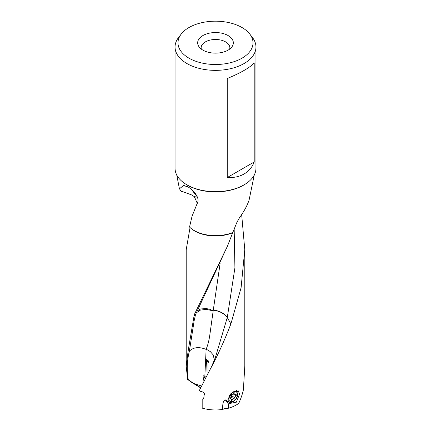 <?xml version="1.0" encoding="UTF-8"?>
<svg xmlns="http://www.w3.org/2000/svg" width="431" height="431" viewBox="0 0 431 431"><rect width="100%" height="100%" fill="white"/><g stroke="black" fill="none" stroke-linecap="round" stroke-linejoin="round"><path stroke-width="0.65" d="M208.512 360.919L206.621 361.835L207.155 375.234M239.539 394.149L236.339 402.193L229.648 403.486L227.827 399.823L232.158 392.56L238.316 390.89L239.539 394.149M225.219 400.016L227.977 402.188M226.582 401.25A7.645 4.779 124.5 0 0 227.687 401.45M202.888 35.563A17.838 10.296 180 0 1 225.618 34.367A17.838 10.296 180 0 1 231.781 47.049A17.838 10.296 180 0 1 228.112 50.131A17.838 10.296 180 0 1 199.219 47.049A17.838 10.296 180 0 1 202.888 35.563M229.669 49.102A14.352 8.286 0 0 0 229.852 47.868A14.352 8.286 0 0 0 221.065 40.137A14.352 8.286 0 0 0 205.35 41.915A14.352 8.286 180 0 0 201.148 47.868A14.352 8.286 180 0 0 201.331 49.102M227.239 78.512C240.735 72.92 249.727 67.726 254.209 62.942L254.209 161.975C252.151 167.266 248.784 171.258 244.102 173.962C239.42 176.667 233.801 177.858 227.239 177.545L227.239 78.512M227.239 177.545L254.209 161.975M255.949 47.006L255.949 168.305A40.449 23.355 180 0 1 230.978 189.882A40.449 23.355 180 0 1 186.898 184.818A40.449 23.355 180 0 1 175.051 168.305L175.051 47.006A40.449 23.355 0 0 0 186.898 63.524A40.449 23.355 0 0 0 230.978 68.583A40.449 23.355 0 0 0 255.949 47.006A40.449 23.355 0 0 0 252.426 37.475L249.743 34.006A37.508 21.658 0 0 0 242.023 27.536A37.508 21.658 0 0 0 181.257 34.006A37.508 21.658 0 0 0 188.977 58.158A37.508 21.658 0 0 0 236.77 60.685A37.508 21.658 0 0 0 249.743 34.006M211.605 366.576L199.176 390.825A29.303 16.917 180 0 0 201.336 391.585L202.069 391.709C204.429 392.862 205.048 394.171 203.928 395.647C204.24 397.35 203.664 398.551 202.187 399.257L202.187 408.114A29.303 16.917 180 0 0 222.66 409.45L224.831 408.615L228.279 408.27L228.317 403.723M208.432 362.304L207.947 362.536L208.001 373.607M210.328 351.626L213.226 354.923L214.385 360.16L213.259 354.923L210.328 351.626L206.137 349.115C207.893 345.231 209.207 339.876 210.08 333.044L213.275 310.175C219.454 310.983 224.115 313.439 227.266 317.555L230.892 323.913C224.729 339.914 218.097 354.557 210.985 367.842L211.508 366.776M234.168 229.098L234.917 267.84L227.299 317.431A12.741 9.434 141.2 0 1 227.266 317.555L215.468 357.202L211.524 366.743M196.407 195.938L194.052 196.493L192.048 195.081L183.412 191.919L181.354 191.59L179.452 188.778L183.439 185.589L187.674 186.742C192.722 189.403 199.634 197.026 197.732 202.101L192.064 216.211L189.521 227.045A30.127 17.396 180 0 0 194.198 230.537A30.127 17.396 180 0 0 232.805 232.476L227.466 246.139L194.505 314.221L195.69 314.253L227.503 246.036M197.414 197.188L193.724 191.579M183.784 185.508L184.285 185.486M183.31 191.897L180.476 190.658M194.052 196.493L194.92 197.926L197.678 197.98M197.29 203.405L194.92 197.926M190.049 227.546L186.219 249.651M220.096 263.546L213.307 309.97C219.611 310.87 224.271 313.359 227.299 317.431L230.892 323.913M232.805 232.476L237.002 222.11L239.738 217.369C244.032 211.443 247.152 205.7 249.086 200.135L254.263 174.981M213.194 310.783C208.308 308.477 208.615 309.135 206.357 308.585L200.679 308.941L197.134 310.966M201.579 386.031L194.122 383.617L187.609 379.447L186.214 366.291L188.153 350.759L194.149 315.341L195.329 315.341L195.69 314.253M194.149 315.341L194.505 314.221M213.183 310.87L206.347 309.356L200.307 310.142L196.299 312.852M195.329 315.341L194.306 320.314M241.667 214.59L244.781 249.657L241.085 287.752L230.941 323.783M181.257 34.006L178.574 37.475A40.449 23.355 0 0 0 175.051 47.006M200.749 387.674L194.122 383.617M188.325 379.835C186.591 370.342 186.941 360.779 189.381 351.152L188.153 350.759M200.652 387.862L192.231 382.76L187.609 379.447M228.333 403.852L225.521 399.92C223.457 400.038 222.504 403.211 222.66 409.45L222.601 409.057M244.786 366.291L243.391 389.829C242.448 394.063 240.907 398.567 238.769 403.33A29.303 16.917 180 0 1 228.279 408.27M202.581 399.063L202.931 398.826M208.216 362.471L208.62 361.598L206.104 359.255L206.621 361.835M206.034 377.384L204.197 375.918L203.055 375.762L203.313 378.278L205.544 376.99M206.137 349.115L204.833 376.495M203.313 378.278L204.03 381.252M205.975 349.342C198.923 346.589 193.395 347.192 189.381 351.152M189.381 351.066L193.95 322.113M230.278 397.366A1.713 1.072 124.5 0 0 231.215 395.189A0.743 0.463 -55.5 0 1 231.765 394.155A0.743 0.463 -55.5 0 1 232.169 394.139A1.713 1.072 124.5 0 0 233.101 394.101A1.713 1.072 124.5 0 0 234.038 393.234A0.743 0.463 -55.5 0 1 234.442 392.856A0.743 0.463 -55.5 0 1 234.863 392.851A0.743 0.463 -55.5 0 1 234.992 393.358A1.713 1.072 124.5 0 0 235.288 394.527A1.713 1.072 124.5 0 0 235.924 394.629A0.743 0.463 -55.5 0 1 236.204 394.672A0.743 0.463 -55.5 0 1 235.924 395.803A1.713 1.072 124.5 0 0 234.992 397.98A0.743 0.463 -55.5 0 1 234.442 399.014A0.743 0.463 -55.5 0 1 234.038 399.031A1.713 1.072 124.5 0 0 233.101 399.068A1.713 1.072 124.5 0 0 232.169 399.936A0.743 0.463 -55.5 0 1 231.765 400.313A0.743 0.463 -55.5 0 1 231.339 400.318A0.743 0.463 -55.5 0 1 231.215 399.812A1.713 1.072 124.5 0 0 230.919 398.643A1.713 1.072 124.5 0 0 230.278 398.54A0.743 0.463 -55.5 0 1 230.003 398.497A0.743 0.463 -55.5 0 1 230.278 397.366M230.784 396.843L231.479 396.978L232.293 394.198M230.779 393.783A5.684 3.556 124.5 0 0 228.92 399.898A5.684 3.556 124.5 0 0 233.101 401.223A5.684 3.556 124.5 0 0 237.454 394.473A5.684 3.556 124.5 0 0 233.101 391.946A5.684 3.556 124.5 0 0 232.713 392.151M228.155 401.595A7.009 4.385 124.5 0 0 228.64 402.021A7.009 4.385 124.5 0 0 232.611 401.967A7.009 4.385 124.5 0 0 237.508 396.218A7.009 4.385 124.5 0 0 236.624 390.502M185.179 183.762A39.684 22.913 0 0 0 187.442 185.185A39.684 22.913 0 0 0 245.821 183.762M191.364 228.645A29.303 16.917 0 0 0 194.78 231.016A29.303 16.917 0 0 0 232.492 232.837M229.863 398.249L230.278 398.54M234.345 392.91L234.992 393.358M233.295 393.993L235.924 395.803M231.964 395.895L234.992 397.98M231.005 396.946L234.038 399.031M231.258 399.311L232.169 399.936M210.5 368.791L211.411 366.97M192.867 191.326L194.72 193.546M179.431 188.778L176.737 174.981M244.803 366.291L244.803 249.657M186.197 366.291L186.197 249.657M229.89 397.932L230.919 398.643M233.823 393.519L235.288 394.527M228.64 402.021L228.209 401.724M227.627 401.326L225.575 399.909"/></g></svg>
